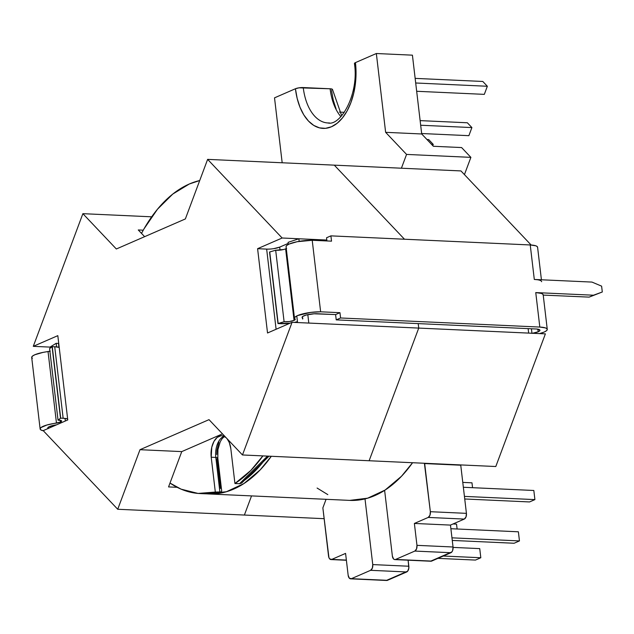 <?xml version="1.0" encoding="UTF-8"?>
<svg xmlns="http://www.w3.org/2000/svg" width="634" height="634" viewBox="0 0 634 634"><rect width="100%" height="100%" fill="white"/><g stroke="black" fill="none" stroke-linecap="round" stroke-linejoin="round"><path stroke-width="0.95" d="M350.626 578.834A4.715 2.726 92.6 0 1 348.161 575.292L349.326 578.176L351.379 578.691A4.715 2.726 92.6 0 1 350.626 578.834L386.7 580.482A4.715 2.726 -87.4 0 0 387.453 580.332L351.379 578.691L370.613 570.315L406.695 571.963L370.613 570.315A4.715 2.726 92.6 0 0 372.752 564.585L372.348 568.151L370.613 570.315L351.379 578.691L387.453 580.332L406.695 571.963A4.715 2.726 -87.4 0 0 408.835 566.233L372.752 564.585L365.01 498.895L372.752 564.585L408.835 566.233L408.122 560.194L408.835 568.064L407.678 571.171L386.391 580.435M394.831 559.592A4.715 2.726 92.6 0 1 392.367 556.05L384.624 490.359L392.367 556.05L393.532 558.934L394.514 559.545L431.659 561.09L395.584 559.442A4.715 2.726 92.6 0 1 394.831 559.592L430.914 561.233A4.715 2.726 -87.4 0 0 431.659 561.09L450.901 552.713L414.818 551.073L395.584 559.442L414.818 551.073A4.715 2.726 92.6 0 0 416.966 545.343L453.041 546.991L416.966 545.343L416.562 548.909L414.818 551.073L450.901 552.713A4.715 2.726 -87.4 0 0 453.041 546.991L450.457 525.095L414.382 523.446L416.966 545.343L414.382 523.446L450.457 525.095L464.286 519.072L428.204 517.431L414.382 523.446L428.204 517.431A4.715 2.726 92.6 0 0 430.351 511.701L466.426 513.35L430.351 511.701L429.947 515.268L428.204 517.431L464.286 519.072A4.715 2.726 -87.4 0 0 466.426 513.35L460.752 465.213L424.677 463.565L430.351 511.701L424.392 463.264L460.752 465.213L466.426 513.35L466.022 516.916L464.286 519.072L450.457 525.095L453.041 546.991L452.636 550.558L451.884 551.921L430.597 561.193M331.503 90.393L333.254 100.109L336.091 108.945M412.417 55.166L421.705 133.972L433.363 146.272L461.607 147.563L470.888 157.359L464.437 174.612L470.888 157.359L406.56 154.419L401.409 168.216L406.56 154.419L470.888 157.359L461.607 147.563L433.363 146.272L421.705 133.972L385.63 132.324L376.342 53.518L412.417 55.166L421.705 133.972L385.63 132.324L406.56 154.419L385.63 132.324L376.342 53.518L412.417 55.166M355.317 64.042L354.517 63.669L355.444 62.615A5.651 1.26 173.3 0 0 354.43 63.495C359.248 93.967 340.616 126.372 327.889 122.956A47.114 27.27 92.6 0 1 303.242 87.555L330.116 88.776A47.114 27.27 -87.4 0 0 340.862 116.624A47.114 27.27 -87.4 0 1 330.116 88.776L332.43 89.339L332.382 89.838M329.474 122.948A47.114 27.27 92.6 0 1 303.242 87.555A5.651 1.26 173.3 0 0 295.428 88.744L274.522 97.842L282.178 162.772L274.522 97.842L295.428 88.744L299.05 87.817L330.116 88.776A5.651 1.26 173.3 0 1 332.509 89.505L341.678 115.737M355.444 62.615L376.342 53.518L355.444 62.615L356.039 72.839L355.46 83.165L353.732 93.206L350.911 102.573L347.115 110.902L342.479 117.884L337.193 123.242L331.455 126.768L325.488 128.337L319.512 127.878L313.767 125.421L308.473 121.046L303.829 114.928L300.017 107.297L297.18 98.46L295.428 88.744A52.773 30.543 -87.4 0 0 331.455 126.768A52.773 30.543 -87.4 0 0 355.444 62.615M220.473 488.434L216.979 458.77A4.715 1.046 -6.7 0 0 217.819 458.033A4.715 1.046 173.3 0 0 215.822 457.431L219.927 492.277L215.322 492.063A157.367 91.082 92.6 0 1 200.106 493.561A157.367 91.082 92.6 0 1 169.999 483.06L181.118 489.163L198.054 493.426L215.322 492.063L211.217 457.217L211.772 447.224L213.935 441.438L217.177 437.405L221.004 435.74L222.954 435.891L225.989 437.571A17.245 9.978 92.6 0 0 221.805 435.724A17.245 9.978 92.6 0 0 211.217 457.217L215.822 457.431L211.217 457.217L215.322 492.063L221.329 491.913L221.694 490.954L217.819 458.041L217.945 449.554L220.26 441.692L222.201 438.562L224.476 436.493M216.733 454.523L216.971 450.219L218.865 442.152M141.509 233.383A157.367 91.082 92.6 0 1 199.718 180.531L189.32 183.995L172.781 194.059L157.486 209.22L143.966 228.929L141.509 233.383M239.747 483.734L234.937 483.528L230.824 448.682A17.245 9.978 92.6 0 0 227.107 438.752L229.326 442.619L230.824 448.682L234.937 483.528L250.826 470.452L262.88 455.894A157.367 91.082 92.6 0 1 234.937 483.528L239.541 483.734A157.367 91.082 -87.4 0 0 267.485 456.108L239.541 483.734L241.602 483.076L268.998 456.179M220.711 492.214L204.711 493.767A157.367 91.082 -87.4 0 0 219.927 492.277L204.711 493.767L200.106 493.561M348.161 575.292L345.578 553.395L331.748 559.418L329.704 558.903L328.943 557.674L322.864 507.889L326.066 499.307L322.864 507.889L328.539 556.018A4.715 2.726 92.6 0 0 331.003 559.56A4.715 2.726 92.6 0 0 331.748 559.418L346.362 560.084L331.748 559.418L345.578 553.395L348.161 575.292M327.818 494.631L317.095 488.045M339.349 112.091L344.341 112.321L339.349 112.091M467.353 122.774L420.136 120.618L467.353 122.774L471.902 127.577L420.675 125.239L471.902 127.577L468.875 135.676L421.658 133.52L468.875 135.676L471.902 127.577L467.353 122.774M482.799 81.461L415.151 78.378L482.799 81.461L487.348 86.264L415.698 82.991L487.348 86.264L484.321 94.363L416.673 91.28L484.321 94.363L487.348 86.264L482.799 81.461M428.703 139.591L426.959 139.512L428.703 139.591L433.252 144.393L431.508 144.314L433.252 144.393L432.784 145.662L433.252 144.393L428.703 139.591M456.535 524.136L453.033 523.969L456.535 524.136L457.106 529.002L456.535 524.136M471.981 482.823L462.78 482.403L471.981 482.823L472.552 487.689L471.981 482.823M452.272 540.43L514.103 543.251L452.272 540.43M518.382 531.799L450.885 528.716L518.382 531.799L519.46 540.921L451.963 537.838L519.46 540.921L514.103 543.251L519.46 540.921L518.382 531.799M464.738 498.982L529.548 501.946L464.738 498.982M533.828 490.486L463.351 487.269L533.828 490.486L534.906 499.608L464.429 496.39L534.906 499.608L529.548 501.946L534.906 499.608L533.828 490.486M443.285 556.034L480.81 557.746L475.452 560.076L437.928 558.364L475.452 560.076L480.81 557.746L443.285 556.034M479.74 548.616L453.08 547.404L479.74 548.616L480.81 557.746L479.74 548.616M217.819 458.033A4.715 1.046 -6.7 0 0 215.822 457.431A17.245 9.978 -87.4 0 1 224.087 436.295A17.245 9.978 -87.4 0 0 215.822 457.431L219.927 492.277M243.282 481.555L241.514 483.132M208.546 493.941A157.367 91.082 92.6 0 1 206.66 493.823L226.393 491.746L243.876 483.591L260.273 469.802L271.32 456.282A157.367 91.082 92.6 0 1 208.546 493.941L349.794 500.392A157.367 91.082 -87.4 0 0 412.568 462.725L401.512 476.245L385.115 490.042L367.641 498.189L349.746 500.384M48.026 428.544A9.954 2.219 -6.7 0 1 47.74 428.093A9.954 2.219 -6.7 0 1 55.697 424.954L56.505 424.851A14.352 3.194 -6.7 0 1 55.697 424.954L49.159 426.722L48.081 427.411L48.144 428.624M40.132 428.988A17.609 3.923 -6.7 0 0 43.397 430.819L40.79 429.892L40.132 428.806L41.004 427.554L46.9 425.01L60.444 422.07L61.53 421.364L61.443 420.738L58.027 420.152L60.69 418.155L63.154 418.266L54.722 346.743L59.208 347.392A14.352 3.194 173.3 0 0 54.722 346.743L52.257 346.632L60.69 418.155L63.154 418.266L54.722 346.743L52.257 346.632L49.595 348.621L52.075 346.711L60.69 418.155L52.075 346.711L60.507 418.234L58.027 420.152L49.595 348.621L58.027 420.152A6.681 1.49 -6.7 0 1 61.641 421.039A6.681 1.49 -6.7 0 1 60.444 422.07L60.238 420.31L60.444 422.07A6.681 1.49 -6.7 0 1 56.474 423.116L48.041 351.593A17.609 3.923 173.3 0 0 31.7 357.465L40.132 428.988A17.609 3.923 -6.7 0 1 56.474 423.116L48.041 351.593A6.681 1.49 173.3 0 0 49.904 351.22M50.665 426.127L50.807 427.332L50.665 426.127M63.154 418.266A14.352 3.194 -6.7 0 1 67.64 418.916L63.154 418.266M50.276 351.125L42.985 352.409L34.894 354.731L32.572 356.031L31.7 357.283L32.358 358.368M547.261 329.585A17.308 3.859 -6.7 0 1 544.17 332.058L539.534 333.595A17.308 3.859 -6.7 0 0 544.17 332.058L546.413 330.797L547.261 329.585L546.865 328.658L545.422 327.905L539.819 327.065L535.754 292.583L593.519 295.214L602.3 291.989L589.129 297.124L543.227 295.095L589.129 297.124L602.3 291.989L601.611 286.148L602.3 291.989L589.129 297.124L593.519 295.214L535.754 292.583L539.819 327.065A17.522 3.907 -6.7 0 1 547.261 329.355A17.522 3.907 -6.7 0 1 547.261 329.585M531.974 333.389L538.171 331.788L537.862 329.173L538.171 331.788L539.653 330.893L539.891 330.06L536.689 329.014L336.226 319.869L335.6 314.583L314.076 313.79L306.254 315.027L302.87 316.358L302.212 317.642A14.352 3.194 -6.7 0 1 302.854 318.45M302.695 319.045L302.212 317.642A9.954 2.219 -6.7 0 1 302.093 317.372A9.954 2.219 -6.7 0 1 316.635 313.711L335.6 314.583L339.959 312.689L320.638 311.801L310.652 312.419L297.584 315.573L295.309 316.873L294.485 318.117L295.198 319.195A6.681 1.49 -6.7 0 1 295.246 319.346A6.681 1.49 -6.7 0 1 294.057 320.376A6.681 1.49 -6.7 0 1 284.103 321.731L275.679 250.208A6.681 1.49 173.3 0 0 285.625 248.853L294.057 320.376L295.198 319.195A17.609 3.923 -6.7 0 1 294.493 318.268A17.609 3.923 -6.7 0 1 302.989 313.822A17.609 3.923 -6.7 0 1 320.638 311.801L312.213 240.278L331.527 241.158L330.9 235.864L530.238 244.962L330.9 235.864L326.55 237.766L326.922 240.952L326.55 237.766L330.9 235.864L331.527 241.158L312.213 240.278L320.638 311.801L339.959 312.689L335.6 314.583L336.226 319.869L340.577 317.975L336.226 319.869L536.689 329.014A9.946 2.219 -6.7 0 1 539.946 330.251A9.946 2.219 -6.7 0 1 538.171 331.788A9.946 2.219 -6.7 0 1 532.639 333.278M531.958 333.246L531.435 328.777L531.958 333.246M340.577 317.975L539.819 327.065L340.577 317.975L339.959 312.689L340.577 317.975M541.42 279.776L537.584 247.22A17.308 3.859 173.3 0 0 530.238 244.962L534.303 279.451L591.974 282.082L601.611 286.148L591.974 282.082L534.303 279.451L530.238 244.962L535.793 245.794L537.212 246.547L537.577 247.474M286.631 248.235L285.625 248.853L294.057 320.376L289.326 321.541L284.103 321.731L277.977 323.57L290.11 323.158A14.352 3.194 -6.7 0 1 280.442 323.681L277.977 323.57L269.545 252.039L277.977 323.57L269.545 252.039L275.679 250.208L284.103 321.731L278.16 323.491L269.727 251.96L275.679 250.208L283.564 249.511M286.053 246.594L286.877 245.35L289.152 244.042L297.18 241.713L312.213 240.278A17.609 3.923 173.3 0 0 294.556 242.299A17.609 3.923 173.3 0 0 286.061 246.745L294.493 318.268M297.449 321.66A14.352 3.194 -6.7 0 1 294.43 322.413L297.449 321.66M541.65 281.71A17.308 3.859 -6.7 0 0 534.303 279.451L537.489 279.737M543.195 295.095L542.799 294.168L541.357 293.415L535.754 292.583A17.522 3.907 173.3 0 1 543.195 294.865L547.261 329.355M57.821 335.655L67.759 419.954L43.215 430.637L117.726 509.268L139.995 449.696L209.014 419.653L242.473 454.966L292.076 322.302L267.532 332.993L257.594 248.686L282.138 238.004L207.627 159.372L185.358 218.944L116.339 248.988L82.88 213.674L33.285 346.338L57.821 335.655L67.759 419.954L43.215 430.637L117.726 509.268L244.383 515.046L117.726 509.268L139.995 449.696L181.76 451.606L168.557 486.92L177.148 487.308L168.557 486.92L181.76 451.606L139.995 449.696L209.014 419.653L242.473 454.966L292.076 322.302L418.733 328.087L418.202 323.609L418.733 328.087L369.131 460.744L242.473 454.966L369.131 460.744L418.733 328.087L369.131 460.744L418.733 328.087L528.661 333.096L528.13 328.626L528.661 333.096L545.391 333.864L495.796 466.521L369.131 460.744L495.796 466.521L545.391 333.864L418.733 328.087L418.202 323.609L418.733 328.087L308.806 323.071L307.815 314.646L308.806 323.071L292.076 322.302L267.532 332.993L257.594 248.686L266.652 249.107L257.594 248.686L282.138 238.004L207.627 159.372L334.292 165.149L404.476 239.224L334.292 165.149L404.476 239.224L334.292 165.149L207.627 159.372L185.358 218.944L116.339 248.988L82.88 213.674L33.285 346.338L50.015 347.099L50.149 348.201L50.015 347.099L33.285 346.338L57.821 335.655M326.819 240.048L298.868 238.772L299.177 241.348L298.868 238.772L282.138 238.004L298.868 238.772L288.098 242.354L288.343 244.423L288.098 242.354L298.868 238.772L326.819 240.048M251.539 495.907L244.383 515.046L251.539 495.907L244.383 515.046L324.132 518.683L244.383 515.046L251.539 495.907M138.267 229.96L143.252 230.19L138.267 229.96L144.623 236.672L138.267 229.96M222.486 433.87L181.76 451.606L222.486 433.87M151.677 216.812L82.88 213.674L151.677 216.812M266.652 249.107L276.099 329.26L266.652 249.107A9.423 2.1 173.3 0 0 279.689 247.117L280.038 250.113L279.689 247.117L288.224 243.401L279.689 247.117L273.65 248.671M288.668 323.34L288.724 323.768L288.668 323.34M297.552 322.555L296.775 315.954L297.552 322.555M65.342 421.008L65.033 418.408L65.342 421.008M56.6 346.885L56.18 343.311L50.015 347.099L56.18 343.311L56.6 346.885M58.946 347.313L58.486 343.414L56.18 343.311L58.486 343.414L58.946 347.313M460.95 170.926L531.141 245.017L460.95 170.926L334.292 165.149L460.95 170.926M346.386 560.266L331.043 559.56"/></g></svg>
